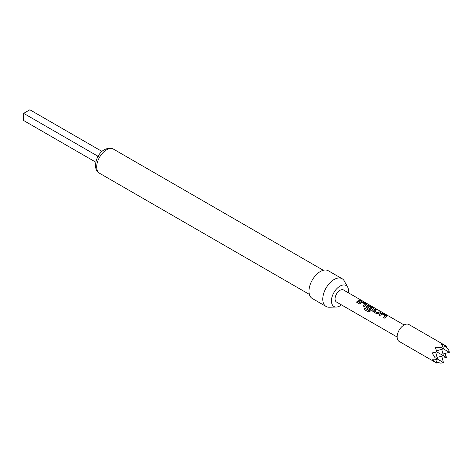<?xml version="1.0" encoding="UTF-8"?>
<svg xmlns="http://www.w3.org/2000/svg" width="473" height="473" viewBox="0 0 473 473"><rect width="100%" height="100%" fill="white"/><g stroke="black" fill="none" stroke-linecap="round" stroke-linejoin="round"><path stroke-width="0.71" d="M360.716 300.497C360.266 300.036 360.615 300.101 361.756 300.698L360.757 300.367C360.32 299.906 360.674 299.977 361.821 300.574L362.111 300.793M378.778 315.065L381.126 313.433L383.029 313.717L386.648 315.81L386.678 316.638M383.296 317.673L385.519 315.905L382.178 313.977L379.778 315.58L378.743 314.983L381.143 313.309L383.059 313.593L386.678 315.68L386.689 316.514L384.295 318.187L383.26 317.59L385.519 315.905M372.612 311.175L372.984 310.377L375.337 309.277L376.372 309.874M374.143 310.767L377.489 312.789L379.89 311.76L380.925 312.357L378.518 313.475L376.609 313.747L372.594 311.133L372.972 310.27L375.373 309.153L376.407 309.75L374.155 310.962L377.501 312.89L379.854 311.884L380.889 312.482M365.889 307.296L366.262 306.492L367.681 305.67L369.579 305.954L373.203 308.047L373.232 308.875M364.027 309.395L364.872 308.219L369.094 310.548L371.961 308.077L368.479 306.137L367.32 307.012L370.258 308.709M367.308 306.817L370.247 308.609L369.23 309.484L365.871 307.249L366.244 306.392L367.692 305.546L369.614 305.83L373.232 307.917L373.244 308.751L370.075 311.287L368.307 311.861L363.962 309.348L364.825 308.148L368.916 310.513L371.961 308.077M358.611 303.424L360.958 301.786L362.856 302.076L366.48 304.163L366.51 304.99M363.128 306.031L365.351 304.263L362.005 302.33L359.61 303.932L358.575 303.335L360.97 301.668L362.892 301.945L366.51 304.038L366.522 304.872L364.127 306.539L363.093 305.942L365.351 304.263M356.406 302.146L359.687 300.243L360.722 300.84M348.453 292.84A12.121 7 120 0 0 347.726 287.247L344.303 281.021A16.023 9.247 120 0 0 342.109 278.721L328.315 270.757A16.023 9.247 120 0 0 320.304 271.549A16.023 9.247 120 0 0 309.839 285.668A16.023 9.247 120 0 0 312.292 298.504L326.086 306.469A16.023 9.247 120 0 0 329.173 307.219L336.285 307.072A12.121 7 120 0 0 340.004 305.907A12.121 7 120 0 0 341.482 304.902M342.109 278.721A16.023 9.247 120 0 0 334.098 279.513A16.023 9.247 120 0 0 323.633 293.632A16.023 9.247 120 0 0 326.086 306.469M347.726 287.247A12.121 7 120 0 0 340.004 286.106A12.121 7 120 0 0 331.65 298.629A12.121 7 120 0 0 336.285 307.072M442.982 347.194L446.524 346.242L408.914 324.531A9.75 5.629 120 0 0 404.037 325.01A9.75 5.629 120 0 0 397.669 333.607A9.75 5.629 120 0 0 399.159 341.417L436.774 363.134L432.091 359.776L435.006 359.811L437.531 359.137L435.006 357.677L435.006 359.811M436.478 362.046L440.919 363.223L443.438 362.549L437.531 359.137L435.663 352.16M446.524 346.242L441.274 343.865L442.763 346.378L440.919 347.442L435.367 347.283L436.774 351.871L432.091 352.953L435.006 357.677M397.143 337.036L336.522 302.04A6.965 4.021 -60 0 1 335.458 296.459A6.965 4.021 -60 0 1 340.004 290.321A6.965 4.021 -60 0 1 343.487 289.973L404.108 324.969M359.09 301.336L357.405 302.661L356.37 302.064L359.716 300.113L360.751 300.71L359.09 301.336M366.912 304.517L366.522 304.872M373.64 308.402L373.244 308.751M387.085 316.165L386.689 316.514M437.07 357.428L443.438 355.726L436.774 351.871M441.735 349.358L443.438 355.726L446.524 357.505L444.998 353.479M442.982 354.017L449.35 352.308L440.919 347.442M436.467 350.765L443.438 348.897L442.763 346.378M449.35 352.308L448.676 349.789L445.436 346.538M442.273 358.197L446.524 357.505M435.822 359.592L436.774 363.134M441.735 356.181L443.438 362.549M97.533 157.267L97.533 156.013L23.65 113.36L29.858 109.777L101.991 151.425M23.65 113.36L23.65 120.526L95.788 162.174M98.615 155.386L97.533 156.013L98.384 156.504M106.543 149.84A13.93 8.041 120 0 0 97.444 162.121A13.93 8.041 120 0 0 99.578 173.284C92.211 170.032 95.587 154.352 104.456 149.634C108.548 147.801 111.569 147.641 113.508 149.155A13.93 8.041 120 0 0 106.543 149.84M99.578 173.284L309.383 294.413M113.508 149.155L323.313 270.284"/></g></svg>
